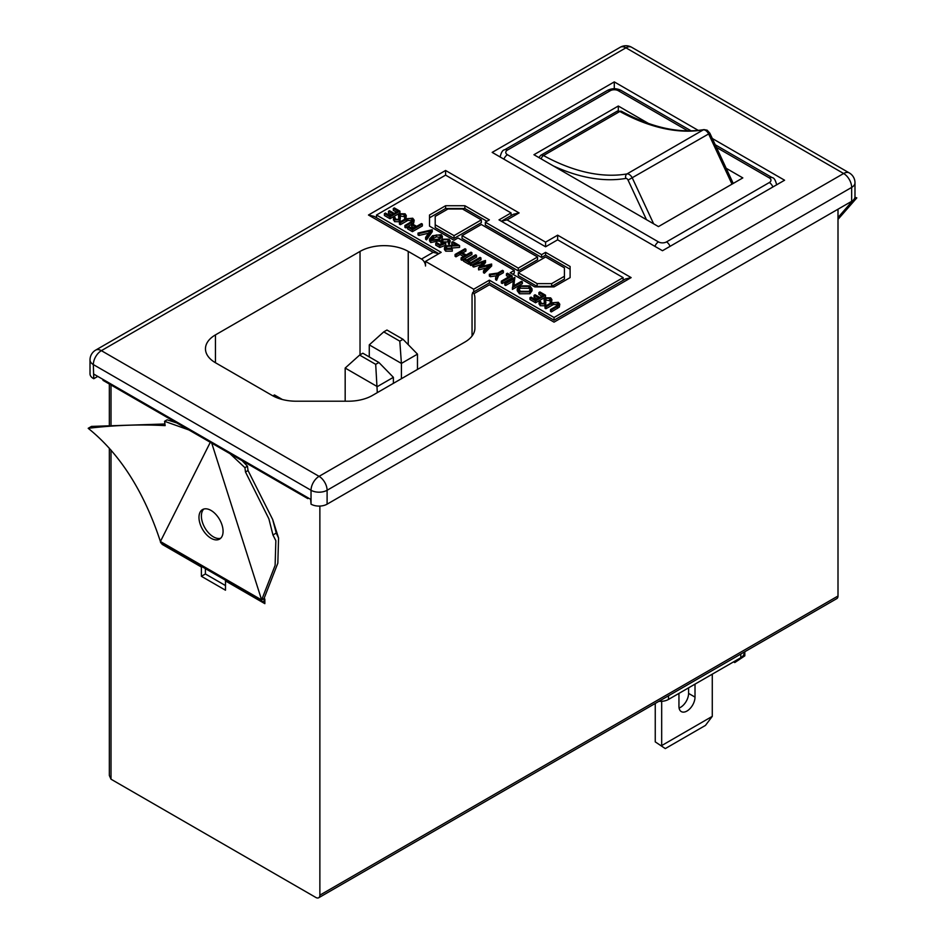 <?xml version="1.0" encoding="UTF-8"?>
<svg xmlns="http://www.w3.org/2000/svg" width="945" height="945" viewBox="0 0 945 945"><rect width="100%" height="100%" fill="white"/><g stroke="black" fill="none" stroke-linecap="round" stroke-linejoin="round"><path stroke-width="1.42" d="M203.801 509.048A17.045 9.84 -120 0 0 202.655 522.963A17.045 9.84 -120 0 0 213.44 536.878A17.045 9.84 -120 0 0 220.669 538.26M211.03 510.442A17.045 9.84 -120 0 0 202.502 509.591A17.045 9.84 -120 0 0 199.891 523.246A17.045 9.84 -120 0 0 211.03 538.26A17.045 9.84 -120 0 0 219.547 539.111A17.045 9.84 -120 0 0 222.158 525.455A17.045 9.84 -120 0 0 211.03 510.442M688.586 687.842L688.586 693.406A11.364 6.556 -60 0 1 680.554 707.321A11.364 6.556 -60 0 1 679.089 708.006M695.012 684.133L695.012 697.115A11.364 6.556 -60 0 1 686.98 711.03A11.364 6.556 -60 0 1 681.298 711.597A11.364 6.556 -60 0 1 678.947 706.387L678.947 693.406M327.1 504.169L851.658 201.32L851.658 187.417L327.1 490.266L327.1 504.169A11.364 6.556 180 0 1 311.035 504.169L310.633 499.303L93.744 374.078L93.744 378.721L97.76 376.405M111.014 450.08L111.014 779.2L315.854 897.466A5.682 3.284 -120 0 0 318.701 897.75A5.682 3.284 -120 0 0 319.871 895.151L838.002 596.011L838.002 209.211M838.002 596.011A5.682 3.284 60 0 1 836.821 598.61L318.701 897.75M188.87 429.94L164.584 421.305L167.135 419.828L176.75 422.935M229.966 453.659L244.92 467.68L247.472 466.204L242.085 460.652M164.584 421.305L165.151 425.616C140.191 424.258 114.546 425.155 88.192 428.309C119.85 453.718 143.923 491.459 160.414 541.509L261.635 599.945L264.045 598.551L277.83 563.185L278.562 538.012L276.247 533.074L272.656 519.455L248.027 470.527L247.472 466.204M88.192 428.309L91.488 426.408L164.938 423.998M244.92 467.68L245.487 471.992L268.888 518.84L272.951 534.976L275.846 540.705L275.125 565.358L261.635 599.945A3.414 1.973 120 0 0 262.344 601.504A3.414 1.973 120 0 0 264.045 601.339L264.045 598.551L264.848 599.024L264.045 598.551M311.035 504.169L311.035 490.266L93.342 364.581L93.744 378.721M308.625 498.145L307.822 498.606L102.981 380.351L102.981 379.417M307.822 498.606L307.822 497.684M319.871 895.151L319.871 506.083M162.02 543.588L162.02 544.296L201.379 567.024L201.379 576.296L225.489 590.212L225.489 580.939L264.848 603.654L264.848 599.024M648.542 123.476L618.302 106.017L533.949 154.72L658.464 226.599L742.817 177.908L726.197 168.304M388.478 211.29L389.494 210.7L394.207 213.416L398.022 211.219L393.309 208.491L394.337 207.912L399.936 211.137L399.936 213.003L390.002 218.732L384.402 215.495L384.402 213.641L385.418 213.05L390.131 215.779L393.191 214.007L388.478 211.29L388.478 213.145L391.584 214.94M396.416 212.141L393.309 210.345L393.309 208.491M406.291 215.531L405.913 216.807L404.578 216.618L404.047 214.397L400.42 214.243L400.278 218.685L399.322 219.878L394.561 219.807L393.592 217.303L395.01 217.421L395.683 219.275L398.388 219.394L399.026 218.271L398.447 215.531L399.546 213.724L405.074 213.806L406.291 215.531L405.972 218.555M405.807 218.649L404.578 218.472L404.838 215.625M404.578 216.7L400.42 216.098L399.806 216.866M400.278 220.055L399.322 221.732L394.561 221.662L393.592 219.157M399.026 220.126L398.447 215.531M413.709 223.079L405.795 227.851L404.909 227.343L404.909 225.477L412.138 221.26L412.811 220.256L411.736 218.838L411.736 220.693L407.921 220.421L400.326 224.686L399.428 224.178L399.428 222.323L405.429 218.862L412.705 218.224L414.193 220.15L413.709 223.079L414.193 220.15M411.654 224.674L412.67 224.083L416.627 226.363L421.47 223.575L422.356 224.083L422.356 225.938L412.422 231.679L407.579 228.879L407.579 227.024L408.594 226.434L412.552 228.714L415.611 226.954L411.654 224.674L411.654 226.528L413.993 227.887M432.29 231.679L426.561 239.841L425.604 239.286L425.604 237.431L430.117 231.005L418.978 233.604L418.978 235.459L418.021 234.915L418.021 233.061L432.16 229.753L432.29 231.679M428.558 233.226L418.978 235.459M442.414 236.356L439.307 239.605L430.755 240.703L429.514 238.979L432.55 235.707L441.197 234.667L442.414 236.356L442.118 239.156M440.677 240.585L430.755 242.558L429.514 240.833L429.514 238.979M534.067 295.348L535.083 294.757L539.796 297.474L543.623 295.277L538.91 292.548L539.926 291.958L545.525 295.194L545.525 297.049L535.591 302.79L529.991 299.553L529.991 297.699L531.007 297.108L535.72 299.837L538.78 298.065L534.067 295.348L534.067 297.202L537.173 298.998M542.017 296.198L538.91 294.403L538.91 292.548M551.892 299.589L551.514 300.864L550.167 300.675L549.636 298.455L546.009 298.301L545.395 299.069L545.879 302.743L544.922 303.936L540.15 303.865L539.182 301.361L540.599 301.479L541.272 303.333L543.989 303.439L544.615 302.329L544.036 299.589L545.135 297.781L550.663 297.864L551.892 299.589L551.561 302.613M551.396 302.707L550.167 302.53L550.427 299.683M550.167 300.758L546.009 300.156L545.395 300.923M545.879 304.113L544.922 305.79L540.15 305.719L539.182 303.215M544.615 304.184L544.036 299.589M559.31 307.137L551.384 311.909L550.498 311.389L550.498 309.535L557.727 305.318L558.4 304.314L557.326 302.896L557.326 304.751L553.51 304.479L545.915 308.743L545.017 308.235L545.017 306.381L551.018 302.908L558.294 302.282L559.783 304.207L559.31 307.137L559.783 304.207M429.526 215.011L429.526 226.138L454.025 240.278L458.041 237.963L514.269 270.424L510.253 272.751L534.752 286.89L554.03 286.89L570.107 277.617L570.107 266.49L545.596 252.339L541.579 254.654L485.352 222.193L489.368 219.878L464.869 205.726L445.591 205.726L429.526 215.011M441.173 252.339L376.5 215.011L445.591 175.12L511.056 212.92L499.007 219.878L545.596 246.775L557.644 239.817L623.121 277.617L554.03 317.496L489.368 280.169L473.705 289.217L425.51 261.387L441.173 252.339M532.059 288.886L532.059 290.741L529.909 293.718L519.478 293.777L517.222 290.729L517.222 288.875L519.407 285.862L529.85 285.851L532.059 288.886L529.909 291.863L519.478 291.922L517.222 288.875M514.907 277.523L513.655 285.803L521.451 281.303L522.349 281.811L522.349 283.665L512.414 289.406L513.478 279.141L505.658 283.654L505.658 285.508L504.772 284.988L504.772 283.134L514.706 277.405L513.962 285.626M513.17 281.173L505.658 285.508M506.425 273.802L507.441 273.211L512.155 275.928L512.155 277.783L502.22 283.524L501.334 283.004L501.334 281.149L510.241 276.011L506.425 273.802L506.425 275.656L508.634 276.932M503.366 272.715L498.641 275.444L496.621 280.287L495.593 279.696L495.593 277.842L497.259 273.873L490.372 274.83L490.372 276.684L489.356 276.094L489.356 274.239L497.755 273.07L502.48 270.341L503.366 270.861L503.366 272.715M496.432 275.846L490.372 276.684M485.541 260.56L480.934 266.679L491.554 264.033L491.683 265.97L484.383 273.223L483.462 272.692L483.462 270.837L488.813 265.51L478.631 268.049L478.631 269.904L478.501 267.978L482.895 262.155L473.705 265.202L473.705 267.057L472.795 266.537L472.795 264.683L485.411 260.489L485.541 262.415L482.647 266.254M486.332 267.978L478.631 269.904M481.029 264.635L473.705 267.057M480.946 259.769L471.012 265.51L470.126 264.99L470.126 263.135L480.06 257.394L480.946 257.914L480.946 259.769M476.493 255.339L467.574 260.489L469.736 261.741L468.72 262.332L463.499 259.308L464.515 258.717L466.688 259.969L475.595 254.831L476.493 255.339L476.493 257.194L469.181 261.411M469.736 261.741L469.736 263.596L468.72 264.187L463.499 261.163L463.499 259.308M471.909 252.693L461.975 258.434L461.077 257.914L465.153 255.563L460.061 252.622L455.986 254.973L455.088 254.453L465.023 248.724L465.92 249.232L461.077 252.031L466.168 254.973L471.012 252.173L471.909 252.693L471.909 254.548L464.597 258.765M463.499 259.402L461.975 260.288L461.077 259.769L461.077 257.914M463.546 256.485L460.061 254.477L455.986 256.827L455.088 256.308L455.088 254.453M465.92 249.232L465.92 251.086L462.684 252.953M459.553 245.558L446.666 246.385L445.863 247.507L446.808 248.795L452.289 249.315L445.733 249.35L444.445 247.673L445.686 245.913L456.4 244.92L451.781 242.251L452.797 241.66L459.553 245.558L459.553 247.413L446.335 248.464M452.289 249.315L452.289 251.169L445.733 251.205L444.445 249.527L444.445 247.673M453.293 244.979L451.781 244.105L451.781 242.251M441.917 242.877L440.583 241.105L442.036 239.191L449.005 239.179L450.269 240.88L449.229 242.546L447.93 239.735L442.886 239.735L441.953 240.963L443.099 242.381L445.792 243.349L445.792 245.204L439.803 247.484L435.728 245.133L435.728 243.278L436.755 242.688L440.134 244.637L443.276 243.444L441.917 242.877L441.917 243.964M441.209 244.223L440.583 241.105M450.269 240.88L449.229 244.401L448.343 243.881L448.91 241.07M448.426 241.955L442.437 241.908M425.51 261.387L425.51 266.017A5.682 3.284 -120 0 0 421.494 259.06L408.24 251.417A34.079 19.68 0 0 0 360.033 251.417L215.448 334.896A34.079 19.68 0 0 0 205.467 348.811A34.079 19.68 0 0 0 215.448 362.726L272.136 395.447A34.079 19.68 0 0 0 296.234 401.212L348.327 401.212A34.079 19.68 0 0 0 372.424 395.447L464.928 342.043A34.079 19.68 0 0 0 474.91 328.139L474.91 298.053A34.079 19.68 0 0 0 474.047 293.659L472.724 292.489L472.051 294.805L472.051 336.03M473.705 289.217L473.705 291.934M93.342 378.484A11.364 6.556 180 0 1 90.011 373.854L90.011 359.939A11.364 6.556 0 0 0 93.342 364.581A11.364 6.556 -60 0 1 101.375 350.666L319.067 476.351A11.364 6.556 120 0 0 311.035 490.266A11.364 6.556 0 0 0 327.1 490.266A11.364 6.556 60 0 0 319.067 476.351L843.625 173.502A11.364 6.556 -60 0 1 849.307 172.935L631.614 47.25A11.364 6.556 120 0 0 625.933 47.817L101.375 350.666A11.364 6.556 60 0 0 95.693 350.099A11.364 11.364 0 0 0 90.011 359.939M95.693 350.099L620.251 47.25A11.364 6.556 60 0 1 625.933 47.817L843.625 173.502A11.364 6.556 60 0 1 851.658 187.417A11.364 6.556 0 0 0 854.989 182.775L854.989 196.69A11.364 6.556 180 0 1 851.658 201.32M698.272 130.386L614.285 81.896L492.18 152.393L662.48 250.72L784.586 180.223L712.329 138.502M474.91 328.139L474.91 298.053M378.91 362.49L362.845 353.217L359.632 355.072L375.697 364.345L378.91 362.49L393.38 377.327L377.303 386.611L345.173 368.054L345.173 401.212M375.697 364.345L377.303 392.636M393.38 377.327L393.38 383.363M282.39 399.522L274.487 394.951L272.892 395.872M403.019 339.302L386.954 330.029L383.741 331.884L399.806 341.157L403.019 339.302L417.477 354.139L401.412 363.423L401.412 378.721M399.806 341.157L401.412 363.423L369.271 344.866L369.271 356.926M417.477 354.139L417.477 369.448M359.632 355.072L345.173 368.054M383.741 331.884L369.271 344.866M421.494 259.06L433.141 252.339L438.823 253.697L374.149 216.37L368.467 215.011L445.591 170.478L445.591 175.12M445.591 170.478L519.088 212.92L513.407 214.279L501.358 221.236L507.04 219.878L545.596 242.133L545.596 246.775M545.596 242.133L557.644 235.175L631.154 277.617L554.03 322.139C554.03 319.634 554.03 319.634 554.03 322.139C554.03 319.634 554.03 319.634 554.03 322.139L489.368 284.811C489.368 282.307 489.368 282.307 489.368 284.811L474.047 293.659M557.644 235.175L557.644 239.817M631.154 277.617L625.472 278.976L554.03 320.213L554.03 317.496M511.056 212.92L511.056 215.637M623.121 277.617L623.121 280.334M489.368 280.169L489.368 282.886L554.03 320.213M376.5 215.011L376.5 217.728M486.958 221.272L464.869 208.514L445.591 208.514L429.526 217.787L429.526 226.138M445.591 208.514L445.591 205.726M464.869 208.514L464.869 205.726M570.107 277.617L570.107 269.266L545.596 255.126L541.579 257.442L485.352 224.981L485.352 222.193M541.579 257.442L541.579 254.654M545.596 255.126L545.596 252.339M514.269 270.424L514.269 273.211L512.662 274.144M462.058 235.648L462.058 238.423L518.285 270.896L537.563 259.757L537.563 256.981L481.336 224.508L462.058 235.648L518.285 268.108L537.563 256.981M435.208 224.78L435.208 227.556L454.025 238.423L481.336 222.654L481.336 219.878L462.518 209.01L447.942 209.01L435.208 216.37L435.208 224.78L454.025 235.648L481.336 219.878M518.285 272.751L518.285 275.527L537.114 286.394L551.679 286.394L564.425 279.047L564.425 267.848L545.596 256.981L518.285 272.751L537.114 283.618L551.679 283.618L564.425 276.259M537.114 286.394L537.114 283.618M551.679 286.394L551.679 283.618M454.025 238.423L454.025 235.648M518.285 270.896L518.285 268.108M559.31 305.282L551.384 310.055L551.384 311.909M557.326 302.896L553.51 302.624L551.868 303.451L545.915 306.889L545.915 308.743M545.915 306.889L545.017 306.381M553.51 302.624L553.51 304.479M551.384 310.055L550.498 309.535M551.514 300.864L551.514 302.636M544.273 300.983L544.273 302.837M540.15 303.865L540.15 305.719M539.052 304.089L539.182 301.361M544.922 303.936L544.922 305.79M545.336 299.518L545.395 300.132M546.009 298.301L546.009 300.156M549.636 298.455L549.636 300.309M545.525 295.194L535.591 300.935L535.591 302.79M535.591 300.935L529.991 297.699M520.459 291.308L529.011 291.355L530.7 289.005L528.857 286.465L520.305 286.382L518.581 288.733L520.459 291.308M529.909 291.863L529.909 293.718M519.478 291.922L519.478 293.777M520.305 286.382L520.305 288.237L518.805 289.666M530.499 289.914L528.857 288.32L520.305 288.237M528.857 286.465L528.857 288.32M505.658 283.654L504.772 283.134M522.349 281.811L512.414 287.552L512.414 289.406M512.155 275.928L502.22 281.669L502.22 283.524M502.22 281.669L501.334 281.149M503.366 270.861L498.641 273.589L498.641 275.444M498.641 273.589L496.621 280.287M490.372 274.83L489.356 274.239M496.621 278.432L495.593 277.842M491.683 264.116L484.383 271.369L484.383 273.223M473.705 265.202L472.795 264.683M484.383 271.369L483.462 270.837M480.946 257.914L471.012 263.655L471.012 265.51M471.012 263.655L470.126 263.135M468.72 262.332L468.72 264.187M461.975 258.434L461.975 260.288M455.986 254.973L455.986 256.827M460.061 252.622L460.061 254.477M446.666 246.385L446.666 248.24M451.58 245.712L451.58 247.566M445.733 249.35L445.733 251.205M445.792 243.349L439.803 245.629L439.803 247.484M439.803 245.629L435.728 243.278M442.886 239.735L442.886 241.589M447.93 239.735L447.93 241.589M449.229 242.546L449.229 244.401M438.409 239.085L441.008 236.498L440.146 235.246L436.306 234.998L433.436 236.215L430.896 238.872L431.747 240.089L438.409 239.085M439.307 239.605L439.307 241.459M430.755 240.703L430.755 242.558M440.606 237.455L436.306 236.852L431.286 239.758M440.146 235.246L440.146 237.1M436.306 234.998L436.306 236.852M433.436 236.215L433.436 238.069M432.29 229.824L426.561 237.986L426.561 239.841M418.978 233.604L418.021 233.061M426.561 237.986L425.604 237.431M422.356 224.083L412.422 229.824L412.422 231.679M412.422 229.824L407.579 227.024M413.709 221.224L405.795 225.997L405.795 227.851M411.736 218.838L407.921 218.567L406.267 219.394L400.326 222.831L400.326 224.686M400.326 222.831L399.428 222.323M407.921 218.567L407.921 220.421M405.795 225.997L404.909 225.477M405.913 216.807L405.913 218.578M398.672 216.925L398.672 218.779M394.561 219.807L394.561 221.662M393.463 220.031L393.592 217.303M399.322 219.878L399.322 221.732M399.747 215.46L399.806 216.074M400.42 214.243L400.42 216.098M404.047 214.397L404.047 216.251M399.936 211.137L390.002 216.877L390.002 218.732M390.002 216.877L384.402 213.641M614.285 88.712L614.285 81.896M618.302 110.778L618.302 106.017M734.773 662.563L744.825 655.842L734.773 662.563L733.568 661.866M744.825 655.842L744.825 651.731M744.128 652.133L744.128 653.054A11.364 6.556 180 0 1 740.797 657.696L668.505 699.43A11.364 6.556 180 0 1 658.96 701.296M661.677 701.32L661.677 745.581L712.282 716.357L705.454 725.406L665.292 748.594L655.251 741.872L655.251 703.446M712.282 716.357L712.282 674.163M665.292 748.594L655.251 741.872M111.014 779.2L109.348 775.526L109.348 448.202M226.091 580.584L225.489 580.939M205.408 568.642L205.408 573.981L225.489 585.569M205.408 573.981L201.379 576.296M201.994 566.669L201.379 567.024M162.635 543.942L162.02 544.296M262.344 601.504L161.123 543.068A3.414 1.973 -60 0 1 160.414 541.509L210.298 442.307M272.951 534.976L276.247 533.074M245.487 471.992L248.027 470.527M838.002 219.382L856.808 197.883L854.93 197.34M852.874 200.494L838.002 217.563M856.808 197.883L853.76 199.643M731.997 184.145L708.726 134.143A5.682 3.284 -120 0 0 705.49 130.386A5.682 3.284 -120 0 0 703.304 129.867A3.414 2.717 -99.7 0 1 704.037 129.607C679.183 133.718 651.672 127.622 621.503 111.297L617.061 111.25L540.753 155.299A5.682 3.284 60 0 1 543.493 155.535A227.213 131.178 -120 0 0 626.996 173.927A5.682 3.284 60 0 1 632.418 178.203L653.633 223.811M261.635 599.945L211.751 443.146M111.014 384.981L111.014 424.612M646.463 219.665L628.059 180.117A2.268 1.311 -120 0 0 625.897 178.416A3.414 2.717 80.3 0 1 626.996 173.927L703.304 129.867A227.213 131.178 60 0 1 619.814 111.475L543.493 155.535A3.414 2.02 118.8 0 0 541.225 158.914M733.226 183.436L709.872 133.233L628.059 180.117M408.24 344.665L408.24 251.417M360.033 354.836L360.033 251.417M215.448 362.726L215.448 334.896M433.141 252.339L368.467 215.011M519.088 212.92L507.04 219.878M557.385 306.593L557.385 308.448M551.868 303.451L551.868 305.306M411.796 222.536L411.796 224.39M406.267 219.394L406.267 221.248M687.83 130.859L618.302 90.708A5.682 3.284 0 0 0 610.269 90.708L507.441 150.078A5.682 3.284 0 0 0 507.441 154.72L658.464 241.908A5.682 3.284 0 0 0 666.497 241.908L769.324 182.539A5.682 3.284 0 0 0 769.324 177.908L716.452 147.385M610.269 90.708A5.682 3.284 -120 0 0 607.422 90.436C611.994 88.133 616.565 88.133 621.137 90.436A5.682 3.284 120 0 0 618.302 90.708M715.235 144.762L772.159 177.625A5.682 3.284 120 0 0 769.324 177.908M507.441 150.078A5.682 3.284 -120 0 0 504.606 149.794L607.422 90.436M772.845 187.004A5.682 3.284 -120 0 0 769.324 182.539M507.441 154.72A5.682 3.284 120 0 0 503.921 159.173M670.029 246.361A5.682 3.284 -120 0 0 666.497 241.908M658.464 241.908A5.682 3.284 120 0 0 654.932 246.361M625.897 178.416A230.615 133.15 60 0 1 553.333 165.907M621.503 111.297A3.414 2.02 -61.2 0 0 619.814 111.475A5.682 3.284 -120 0 0 617.061 111.25M740.797 657.696L740.797 654.046M668.505 699.43L668.505 695.792M695.012 697.115L688.586 693.406M709.872 133.233L707.191 130.209L704.037 129.607M278.562 538.012L272.656 519.455M854.989 182.775A11.364 11.364 0 0 0 849.307 172.935M631.614 47.25A11.364 11.364 0 0 0 620.251 47.25M472.724 292.489L489.368 282.886M621.137 90.436L691.126 130.835M772.159 177.625C774.026 177.731 775.526 180.152 776.66 184.866M504.606 149.794C502.74 149.912 501.24 152.322 500.094 157.035M538.874 157.555L540.753 155.299M109.348 424.73L109.348 384.024"/></g></svg>
